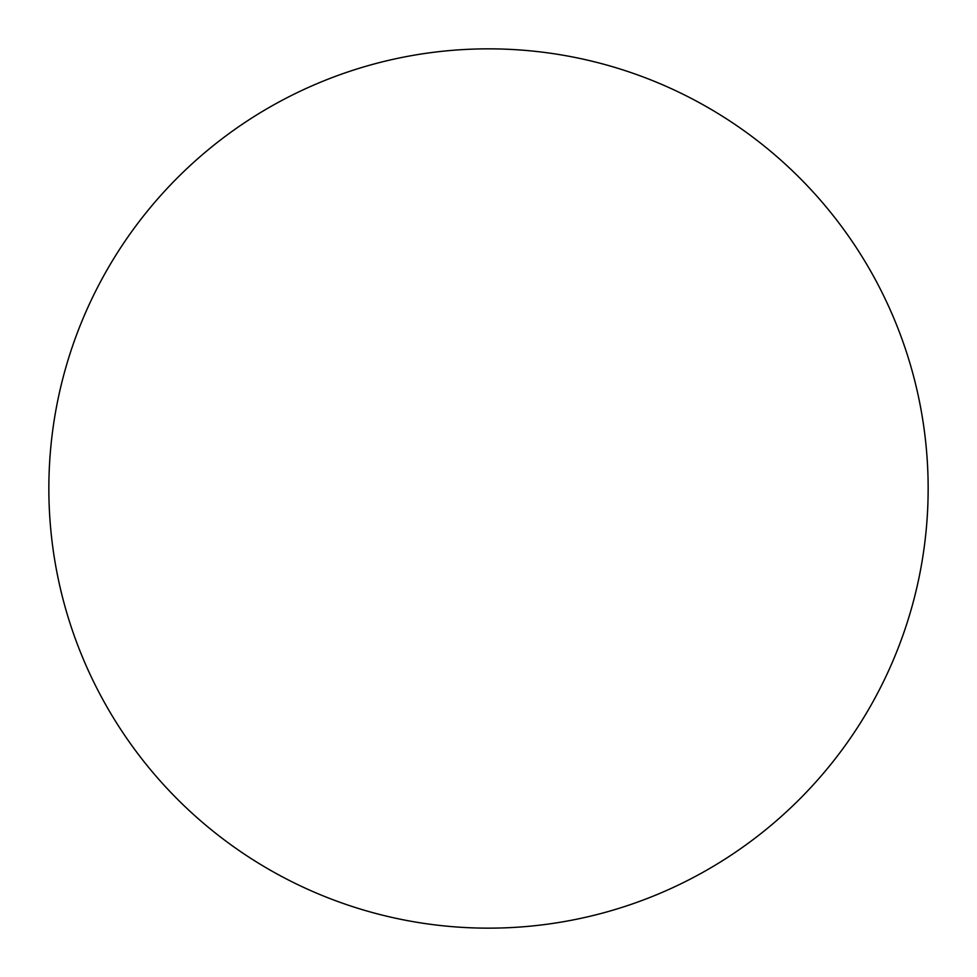 <?xml version="1.0" encoding="UTF-8"?>
<svg xmlns="http://www.w3.org/2000/svg" width="977" height="977" viewBox="0 0 977 977"><rect width="100%" height="100%" fill="white"/><g stroke="black" fill="none" stroke-linecap="round" stroke-linejoin="round"><path stroke-width="1.47" d="M48.85 488.5A439.65 439.65 0 0 1 488.5 48.85A439.65 439.65 0 0 1 928.15 488.5A439.65 439.65 0 0 1 488.5 928.15A439.65 439.65 0 0 1 48.85 488.5"/></g></svg>
